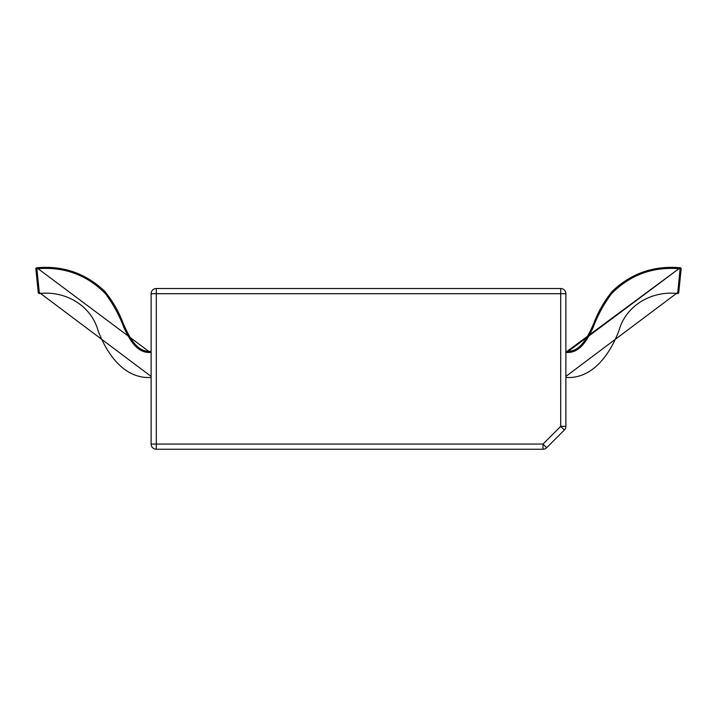 <?xml version="1.0" encoding="UTF-8"?>
<svg xmlns="http://www.w3.org/2000/svg" width="717" height="717" viewBox="0 0 717 717"><rect width="100%" height="100%" fill="white"/><g stroke="black" fill="none" stroke-linecap="round" stroke-linejoin="round"><path stroke-width="1.08" d="M543.002 449.245L156.306 449.245A5.18 5.18 0 0 1 151.117 444.065L151.117 293.71L156.306 293.71L156.306 449.245A5.18 5.18 0 0 1 151.117 444.065L543.002 444.065L543.002 449.245A5.18 5.18 0 0 0 546.668 447.731L564.369 430.03A5.18 5.18 0 0 0 565.883 426.364L560.703 426.364L543.002 444.065L546.668 447.731A5.18 5.18 0 0 1 543.002 449.245M560.703 288.521L156.306 288.521A5.18 5.18 0 0 0 151.117 293.71A5.18 5.18 0 0 1 156.306 288.521L156.306 293.71L560.703 293.71L560.703 426.364L564.369 430.03A5.18 5.18 0 0 0 565.883 426.364L565.883 293.71A5.18 5.18 0 0 0 560.703 288.521L560.703 293.71L565.883 293.71M565.883 376.416L565.883 377.456L565.883 376.416L565.883 377.456L565.883 376.416L677.708 292.518L678.739 292.617L681.15 268.893L680.209 267.755C653.922 265.433 631.283 273.267 612.291 291.272C604.252 301.131 598.023 312.012 593.604 323.905C588.263 335.61 580.653 352.889 565.883 351.303C580.653 352.889 588.263 335.61 593.604 323.905C598.023 312.012 604.252 301.131 612.291 291.272C631.283 273.267 653.922 265.433 680.209 267.755L567.918 351.617L680.209 267.755C653.922 265.433 631.283 273.267 612.291 291.272C604.252 301.131 598.023 312.012 593.604 323.905C588.263 335.61 580.653 352.889 565.883 351.303C580.653 352.889 588.263 335.61 593.604 323.905C598.023 312.012 604.252 301.131 612.291 291.272C631.283 273.267 653.922 265.433 680.209 267.755C653.922 265.433 631.283 273.267 612.291 291.272C604.252 301.131 598.023 312.012 593.604 323.905C588.263 335.61 580.653 352.889 565.883 351.303M678.676 292.894A1.04 1.04 0 0 1 678.605 293.038L677.619 293.549A1.04 1.04 0 0 0 678.739 292.617L677.619 293.549A1.04 1.04 0 0 0 678.739 292.617L677.619 293.549A1.04 1.04 0 0 0 678.739 292.617L677.619 293.549C652.004 290.51 625.896 305.164 618.888 330.815C610.445 353.051 593.237 379.212 565.883 377.456C593.237 379.212 610.445 353.051 618.888 330.815C625.896 305.164 652.004 290.51 677.619 293.549A1.04 1.04 0 0 0 678.157 293.45L677.843 293.54M677.664 293.549L680.119 268.785C653.115 266.419 630.243 274.736 611.502 293.737C603.75 304.187 597.557 315.605 592.905 327.992C587.77 338.514 580.34 353.848 565.883 352.37M681.15 268.893A1.04 1.04 0 0 0 681.141 268.615A1.04 1.04 0 0 1 681.15 268.893A1.04 1.04 0 0 0 680.209 267.755A1.04 1.04 0 0 1 681.15 268.893A1.04 1.04 0 0 0 681.141 268.615A1.04 1.04 0 0 1 681.15 268.893A1.04 1.04 0 0 0 680.209 267.755A1.04 1.04 0 0 1 681.15 268.893L680.119 268.785L680.209 267.755L566.905 351.5M677.619 293.549A1.04 1.04 0 0 0 678.157 293.45L678.165 293.441A1.04 1.04 0 0 1 677.619 293.549A1.04 1.04 0 0 0 678.157 293.45A1.04 1.04 0 0 1 677.619 293.549M35.868 268.615A1.04 1.04 0 0 0 35.859 268.893A1.04 1.04 0 0 1 36.791 267.755C63.087 265.433 85.726 273.267 104.718 291.272C112.757 301.131 118.986 312.012 123.396 323.905C128.737 335.61 136.347 352.889 151.117 351.303C136.347 352.889 128.737 335.61 123.396 323.905C118.986 312.012 112.757 301.131 104.718 291.272C85.726 273.267 63.087 265.433 36.791 267.755A1.04 1.04 0 0 0 35.859 268.893L36.791 267.755C63.087 265.433 85.726 273.267 104.718 291.272C112.757 301.131 118.986 312.012 123.396 323.905C128.737 335.61 136.347 352.889 151.117 351.303L151.117 352.37L151.117 351.303C136.347 352.889 128.737 335.61 123.396 323.905C118.986 312.012 112.757 301.131 104.718 291.272C85.726 273.267 63.087 265.433 36.791 267.755L149.082 351.617M151.117 351.303C136.347 352.889 128.737 335.61 123.396 323.905C118.986 312.012 112.757 301.131 104.718 291.272C85.726 273.267 63.087 265.433 36.791 267.755C63.087 265.433 85.726 273.267 104.718 291.272C112.757 301.131 118.986 312.012 123.396 323.905C128.737 335.61 136.347 352.889 151.117 351.303C136.347 352.889 128.737 335.61 123.396 323.905C118.986 312.012 112.757 301.131 104.718 291.272C85.726 273.267 63.087 265.433 36.791 267.755A1.04 1.04 0 0 0 35.859 268.893L38.27 292.617L39.381 293.549A1.04 1.04 0 0 1 38.852 293.45A1.04 1.04 0 0 0 39.381 293.549A1.04 1.04 0 0 1 38.852 293.45A1.04 1.04 0 0 0 39.381 293.549A1.04 1.04 0 0 1 38.852 293.45A1.04 1.04 0 0 0 39.381 293.549C64.996 290.51 91.113 305.164 98.121 330.815C106.555 353.051 123.772 379.212 151.117 377.456C123.772 379.212 106.555 353.051 98.121 330.815C91.113 305.164 64.996 290.51 39.381 293.549A1.04 1.04 0 0 1 38.27 292.617L39.381 293.549L39.301 292.518L151.117 376.416M38.27 292.617L39.301 292.518L36.89 268.785L35.859 268.893A1.04 1.04 0 0 1 36.791 267.755L36.89 268.785C63.894 266.419 86.766 274.736 105.498 293.737C113.25 304.187 119.452 315.605 124.095 327.992C129.23 338.514 136.66 353.848 151.117 352.37M39.381 293.549C64.996 290.51 91.113 305.164 98.121 330.815C106.555 353.051 123.772 379.212 151.117 377.456M38.27 292.661L38.467 293.136"/></g></svg>
